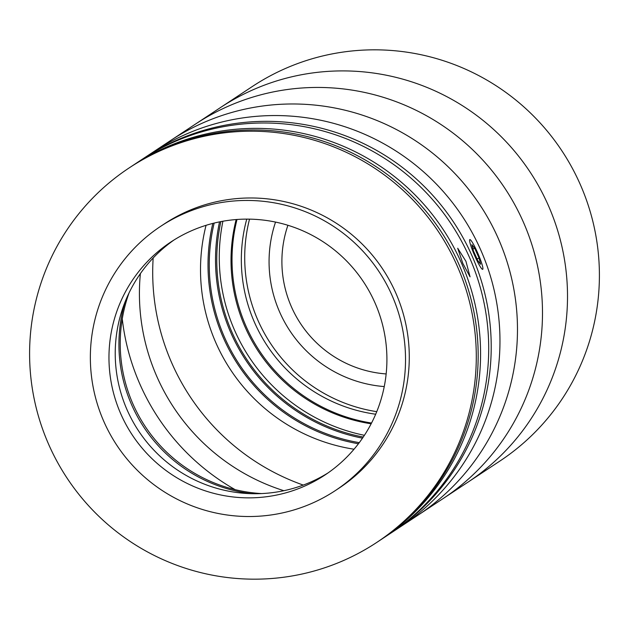 <?xml version="1.0" encoding="UTF-8"?>
<svg xmlns="http://www.w3.org/2000/svg" width="629" height="629" viewBox="0 0 629 629"><rect width="100%" height="100%" fill="white"/><g stroke="black" fill="none" stroke-linecap="round" stroke-linejoin="round"><path stroke-width="0.94" d="M376.755 411.657A155.269 154.144 56.5 0 1 249.524 219.144M375.686 414.22A155.269 154.144 56.5 0 1 246.741 219.12M364.403 435.315A180.83 179.524 56.5 0 1 222.91 221.235M362.493 438.161A180.83 179.524 56.5 0 1 219.545 221.872A180.83 179.524 56.5 0 0 362.493 438.161M363.255 437.045A179.587 178.282 56.5 0 1 220.873 221.612A179.587 178.282 56.5 0 0 363.255 437.045M142.846 158.878A224.482 222.855 56.5 0 1 144.088 158.044L252.284 86.543A224.482 222.855 56.5 0 1 286.565 67.995A224.482 222.855 56.5 0 1 572.083 167.786A224.482 222.855 56.5 0 1 499.827 461.096L467.937 482.176A224.482 222.855 56.5 0 0 540.193 188.865A224.482 222.855 56.5 0 0 254.666 89.074A224.482 222.855 56.5 0 1 540.193 188.865A224.482 222.855 56.5 0 1 467.937 482.176L442.918 498.703A224.482 222.855 56.5 0 0 515.175 205.4A224.482 222.855 56.5 0 0 229.656 105.609A224.482 222.855 56.5 0 1 515.175 205.4A224.482 222.855 56.5 0 1 442.918 498.703L417.9 515.237A224.482 222.855 56.5 0 0 490.706 222.949A224.482 222.855 56.5 0 0 206.744 121.248A224.482 222.855 56.5 0 0 170.357 140.684A224.482 222.855 56.5 0 1 204.637 122.144A224.482 222.855 56.5 0 1 490.156 221.935A224.482 222.855 56.5 0 1 417.9 515.237L400.39 526.811A224.482 222.855 56.5 0 0 473.197 234.523A224.482 222.855 56.5 0 0 189.235 132.821A224.482 222.855 56.5 0 0 152.847 152.257A224.482 222.855 56.5 0 1 481.256 251.16A224.482 222.855 56.5 0 1 400.39 526.811L391.639 532.598A224.482 222.855 56.5 0 1 390.381 533.423M235.136 489.645A224.482 222.855 56.5 0 1 122.254 318.864A224.482 222.855 56.5 0 0 235.136 489.645M220.386 107.622A224.482 222.855 56.5 0 1 254.666 89.074A224.482 222.855 56.5 0 0 220.386 107.622M283.876 490.706A205.777 204.283 56.5 0 1 140.385 273.607A205.777 204.283 56.5 0 0 283.876 490.706M303.257 485.077A224.482 222.855 56.5 0 1 153.162 257.984M354.033 449.224A180.83 179.524 56.5 0 1 206.053 225.324M358.436 443.76A180.83 179.524 56.5 0 1 212.814 223.413A180.83 179.524 56.5 0 0 358.436 443.76M386.159 373.941A112.245 111.427 56.5 0 1 287.909 225.276M371.542 423.034A164.617 163.43 56.5 0 1 237.007 219.482M371.149 423.789A164.617 163.43 56.5 0 1 236.158 219.545M384.248 386.576A124.715 123.811 56.5 0 1 279.465 311.614A124.715 123.811 56.5 0 1 275.533 222.084M359.285 442.643A179.587 178.282 56.5 0 1 214.167 223.075M261.585 493.576A149.655 148.57 56.5 0 1 129.016 292.988M132.255 165.875A224.482 222.855 56.5 0 1 133.458 165.073A224.482 222.855 56.5 0 1 461.867 263.976A224.482 222.855 56.5 0 1 381.009 539.627A224.482 222.855 56.5 0 1 379.798 540.421M133.458 165.073L141.588 159.695A224.482 222.855 56.5 0 1 469.997 258.605A224.482 222.855 56.5 0 1 389.139 534.249L381.009 539.627M465.932 261.287L470.06 276.846L462.81 263.354L457.7 248.227L465.932 261.287M144.088 158.044A224.482 222.855 56.5 0 1 472.505 256.947A224.482 222.855 56.5 0 1 391.639 532.598M376.716 542.457L378.595 541.223A224.482 222.855 -123.5 0 0 450.851 247.912A224.482 222.855 -123.5 0 0 165.325 148.122A224.482 222.855 -123.5 0 0 131.044 166.669L129.173 167.904A224.482 222.855 -123.5 0 0 56.917 461.214A224.482 222.855 -123.5 0 0 342.435 561.005A224.482 222.855 -123.5 0 0 376.716 542.457A224.482 222.855 -123.5 0 0 448.972 249.155A224.482 222.855 -123.5 0 0 163.454 149.364A224.482 222.855 -123.5 0 0 129.173 167.904M303.626 486.555A139.677 138.663 -123.5 0 0 324.957 475.013A139.677 138.663 -123.5 0 0 369.915 292.516A139.677 138.663 -123.5 0 0 192.254 230.426A139.677 138.663 -123.5 0 0 170.931 241.961A139.677 138.663 -123.5 0 0 125.965 424.465A139.677 138.663 -123.5 0 0 303.626 486.555M174.084 239.94A139.677 138.663 -123.5 0 0 133.136 421.98A139.677 138.663 -123.5 0 0 309.877 482.419A139.677 138.663 -123.5 0 0 328.055 472.906M335.273 490.62L339.023 488.143A158.382 157.234 -123.5 0 0 390.004 281.202A158.382 157.234 -123.5 0 0 188.551 210.794A158.382 157.234 -123.5 0 0 164.366 223.877L160.615 226.354A158.382 157.234 -123.5 0 0 109.635 433.302A158.382 157.234 -123.5 0 0 311.088 503.703A158.382 157.234 -123.5 0 0 335.273 490.62A158.382 157.234 -123.5 0 0 386.253 283.679A158.382 157.234 -123.5 0 0 184.8 213.27A158.382 157.234 -123.5 0 0 160.615 226.354M125.053 302.006A149.655 148.57 -123.5 0 0 251.734 493.686M478.598 263.818A16.197 1.918 66.6 0 0 482.844 269.149A16.197 1.918 66.6 0 0 473.912 245.121A16.197 1.918 66.6 0 0 470.091 239.61A16.197 1.918 66.6 0 0 471.483 247.59A16.197 1.918 66.6 0 0 478.598 263.818M473.44 250.9L477.82 260.697L480.627 264.266L479.07 258.039L474.691 248.243L471.876 244.673L473.44 250.9M477.026 258.928L479.07 258.039M472.961 248.99L474.691 248.243M195.375 124.157A224.482 222.855 56.5 0 1 229.656 105.609A224.482 222.855 56.5 0 0 195.375 124.157"/></g></svg>
